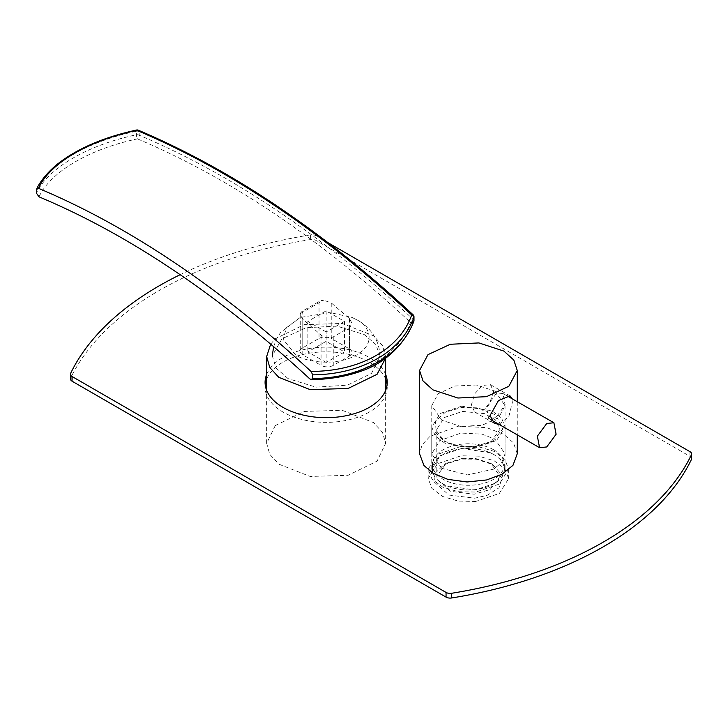 <?xml version="1.0" encoding="UTF-8"?>
<svg xmlns="http://www.w3.org/2000/svg" width="728" height="728" viewBox="0 0 728 728"><rect width="100%" height="100%" fill="white"/><g stroke="black" fill="none" stroke-linecap="round" stroke-linejoin="round"><path stroke-width="0.55" stroke-dasharray="3.64 2.73" d="M385.64 379.133A61.07 35.263 0 0 0 369.333 362.171A61.07 35.263 0 0 0 309.345 353.198A61.07 35.263 0 0 0 266.657 379.133M265.21 384.757A61.07 35.263 0 0 0 265.074 387.096A61.07 35.263 0 0 0 282.964 412.03A61.07 35.263 0 0 0 349.522 419.674A61.07 35.263 0 0 0 387.223 387.096A61.07 35.263 0 0 0 387.087 384.757M385.64 374.438A61.07 35.263 0 0 0 369.333 357.475A61.07 35.263 0 0 0 309.345 348.512A61.07 35.263 0 0 0 266.657 374.438M493.812 454.563A35.927 20.739 0 0 0 454.654 450.068A35.927 20.739 0 0 0 432.478 469.232A35.927 20.739 0 0 0 443.006 483.893A35.927 20.739 0 0 0 482.154 488.397A35.927 20.739 0 0 0 504.331 469.232A35.927 20.739 0 0 0 493.812 454.563M493.812 449.868A35.927 20.739 0 0 0 454.654 445.372A35.927 20.739 0 0 0 432.478 464.537A35.927 20.739 0 0 0 443.006 479.206A35.927 20.739 0 0 0 482.154 483.701A35.927 20.739 0 0 0 504.331 464.537A35.927 20.739 0 0 0 493.812 449.868M691.6 458.667A5.751 3.321 0 0 0 689.917 456.329L315.988 240.44A5.751 3.321 0 0 0 310.383 239.585A344.881 199.117 0 0 0 70.652 377.996A5.751 3.321 0 0 0 70.443 378.888M327.5 242.388L315.988 235.745A5.751 3.321 0 0 0 310.383 234.898A344.881 199.117 0 0 0 180.153 274.693M444.016 441.068L458.194 446.009L474.729 446.564L492.792 441.068L502.711 429.056L495.877 414.96L477.896 407.853L462.08 407.416L445.472 412.121L435.462 421.093L434.925 431.777L444.016 441.068L446.055 442.242L437.328 432.687L436.791 429.338L444.335 417.508L462.608 411.393L484.511 413.631L495.486 419.929L500.018 429.338L490.763 442.242L474.201 447.283L459.605 446.874L446.055 442.242M461.689 406.197L440.222 413.477L431.759 426.99L435.235 435.981L444.99 443.261L475.129 447.793L496.587 440.513L505.05 426.99L501.574 417.999L491.819 410.719L461.689 406.197M462.608 458.331L475.511 458.485L490.763 463.363L500.018 476.267L490.08 489.562L474.201 494.212L450.532 491.327L437.328 479.615L436.791 476.267L446.055 463.363L462.608 458.331M461.689 448.43L491.819 452.953L501.574 460.242L505.05 469.232L496.587 482.746L475.129 490.026L444.99 485.503L435.235 478.223L431.759 469.232L440.222 455.71L461.689 448.43M462.08 459.04L476.158 459.213L492.792 464.537L502.511 475.657L498.989 487.815L487.05 495.368L474.729 498.189L448.903 495.04L434.498 482.273L435.28 473.073L444.016 464.537L462.08 459.04M461.024 446.391L437.455 454.39L428.173 469.232L431.986 479.097L442.697 487.096L458.276 491.709L475.784 492.064L499.353 484.075L508.635 469.232L504.832 459.359L494.112 451.36L478.533 446.746L461.024 446.391M475.784 501.455L458.276 501.101L442.697 496.487L431.986 488.488L428.173 478.615L437.455 463.772L461.024 455.783L478.533 456.137L494.112 460.751L504.832 468.75L508.635 478.615L499.353 493.457L475.784 501.455M495.022 391.136L505.05 405.669L498.735 417.544L481.963 425.325L460.515 426.335L441.787 420.211L431.759 405.669L438.074 393.803L454.854 386.022L476.294 385.012L495.022 391.136M441.787 468.322L431.759 453.781L439.63 440.686L461.015 433.06L482.136 434.161L495.022 439.239L505.05 453.781L501.82 462.462L493.593 469.141L467.394 474.929L441.787 468.322M517.262 453.781L513.522 442.952L503.894 434.389L486.723 427.627L458.558 426.153L430.039 436.318L422.022 444.908L419.546 453.781M498.953 424.351L508.799 416.716L512.33 402.584L511.857 398.616M493.711 391.901L488.588 405.733L481.235 411.957L474.692 412.075L471.416 404.841L474.683 393.812L482.564 385.458L490.435 384.657L493.711 391.901M495.795 417.699L488.634 418.427L486.431 406.916L495.795 394.23L502.948 393.502L505.159 405.014L495.795 417.699M275.239 425.607L304.213 411.447L342.124 410.283L373.528 422.595L382.528 432.414L385.64 443.37L377.068 461.143L348.084 475.293L310.174 476.458L278.769 464.146L269.769 454.327L266.657 443.37L275.239 425.607M385.567 358.24L385.64 356.547L382.528 345.591L373.528 335.772L342.124 323.459L304.213 324.624L275.239 338.775L270.67 344.153M288.042 378.587L276.103 368.122L272.281 355.783L281.936 338.811L306.17 327.691L337 326.117L364.255 334.589L375.666 344.317L380.016 355.783L371.526 373.373L347.411 385.176L315.979 387.141L288.042 378.587M356.629 319.747C366.776 324.188 378.778 341.678 356.629 354.946C333.651 367.731 303.358 360.797 295.668 354.946L283.201 339.476L286.35 327.773L300.173 317.481L330.148 312.567L352.125 317.481L356.629 319.747M413.986 320.538A2.876 1.656 -0 0 0 413.14 319.365C323.432 235.908 232.123 174.52 139.212 135.217L139.212 131.659C232.114 171.025 323.423 232.369 413.14 315.688L413.14 319.365A2.876 1.11 -47.2 0 1 410.528 322.449C398.416 356.693 358.294 378.969 309.819 378.897M39.003 196.833C50.532 171.935 88.889 149.131 137.456 138.875A2.876 1.875 112.6 0 0 139.212 135.217A2.876 1.656 0 0 0 136.373 134.798C87.478 145.045 48.412 167.922 36.4 193.093M300.4 313.559L323.56 300.191A8.618 4.978 0 0 0 319.037 301.565L302.775 310.956A8.618 4.978 0 0 0 300.4 313.559L300.255 314.66L302.775 319.301L321.066 335.035C325.034 338.065 329.101 338.684 333.26 336.891L349.522 327.509L352.043 323.432L349.522 318.609L331.231 302.875L323.56 300.191M36.4 189.544C48.403 164.319 87.66 141.423 136.373 131.24L136.373 134.798A2.876 0.546 77.3 0 0 137.456 138.875C230.075 178.06 321.103 239.248 410.528 322.449A2.876 1.993 22.6 0 0 413.768 321.639M413.058 314.751A2.876 1.11 -47.3 0 1 413.14 315.688A2.876 1.656 0 0 1 413.986 316.862M136.546 130.03A2.876 0.546 -102.7 0 0 136.373 131.24A2.876 1.656 0 0 1 139.212 131.659A2.876 1.875 112.7 0 0 138.284 130.185M333.26 336.891L333.26 365.392L349.522 356.01L349.522 327.509M349.522 318.609L349.522 348.967L331.231 338.411L331.231 302.875M319.037 301.565L319.037 338.411L302.775 347.793L302.775 310.956M302.775 319.301L302.775 354.836L321.066 365.392L321.066 335.035M326.153 362.462L307.862 351.897L326.153 341.341L344.444 351.897L326.153 362.462L326.153 331.959L307.862 321.394L326.153 310.838L344.444 321.394L326.153 331.959M333.26 365.392A8.618 4.978 180 0 1 321.066 365.392M302.775 354.836A8.618 4.978 180 0 1 300.255 351.315A8.618 4.978 180 0 1 302.775 347.793M319.037 338.411A8.618 4.978 180 0 1 331.231 338.411M349.522 348.967A8.618 4.978 180 0 1 352.043 352.489A8.618 4.978 180 0 1 349.522 356.01M344.444 321.394L344.444 351.897M326.153 310.838L326.153 341.341M307.862 321.394L307.862 351.897M689.917 451.633L689.917 456.329M315.988 235.745L315.988 240.44M310.383 234.898L310.383 239.585M70.652 373.3L70.652 377.996M265.074 382.409L265.074 387.096M432.478 464.537L432.478 469.232M504.331 464.537L504.331 469.232M387.223 382.409L387.223 387.096M492.792 441.068L490.763 442.242M500.018 429.338L500.018 476.267M505.05 426.99L505.05 469.232M431.759 469.232L431.759 426.99M436.791 429.338L436.791 476.267M492.792 464.537L490.763 463.363M444.016 464.537L446.055 463.363M508.645 469.232L508.645 478.615M428.173 478.615L428.173 469.232M431.759 453.781L431.759 405.669M505.05 453.781L505.05 405.669M517.262 401.719L517.262 434.862M494.257 423.305L474.692 412.075M510 395.896L490.435 384.657M490.972 419.765L488.634 418.427M502.948 393.502L506.697 395.65M266.657 443.37L266.657 390.381M385.64 356.547L385.64 358.185M385.64 390.381L385.64 443.37M380.016 355.783L379.752 352.489C378.897 345.5 376.512 339.212 372.599 333.651C368.65 328.164 363.691 323.705 357.712 320.293L352.125 317.481M273.646 346.692L276.294 339.457L280.553 332.496L300.173 317.481M352.043 323.432L352.043 352.489M300.255 314.66L300.255 351.315"/><path stroke-width="1.09" d="M266.657 379.133A61.07 35.263 0 0 0 265.21 384.757M266.657 374.438A61.07 35.263 0 0 0 265.074 382.409A61.07 35.263 0 0 0 282.964 407.343A61.07 35.263 0 0 0 349.522 414.978A61.07 35.263 0 0 0 387.223 382.409A61.07 35.263 0 0 0 385.64 374.438M180.153 274.693A344.881 199.117 0 0 0 70.652 373.3A5.751 3.321 0 0 0 70.443 374.192A5.751 3.321 0 0 0 72.027 376.485L446.055 592.428L446.055 597.115A5.751 3.321 0 0 0 451.66 597.97A344.881 199.117 0 0 0 691.391 459.559A5.751 3.321 0 0 0 691.6 458.667L691.6 453.981A5.751 3.321 0 0 0 689.917 451.633L327.5 242.388M446.055 592.428A5.751 3.321 0 0 0 451.66 593.275A344.881 199.117 0 0 0 691.391 454.864A5.751 3.321 0 0 0 691.6 453.981M70.443 374.192L70.443 378.888A5.751 3.321 0 0 0 72.027 381.172L72.127 376.54M72.027 376.485L72.027 381.172M446.055 597.115L72.127 381.235M387.087 384.757A61.07 35.263 0 0 0 385.64 379.133M419.546 370.47L423.014 380.908L432.914 389.862L457.885 398.016L486.477 396.678L508.836 386.304L517.262 370.47L513.795 360.041L503.894 351.087L478.924 342.934L450.332 344.262L427.973 354.645L419.546 370.47L419.546 453.781L423.969 465.501L432.914 473.164L447.766 479.343L467.058 481.972L486.568 479.961L501.983 474.265L512.958 465.356L517.262 453.781L517.262 434.862M511.857 398.616L510 395.896L498.489 400.546L490.035 415.524L494.257 423.305L498.953 424.351M546.728 446.956L556.101 434.27L553.89 422.759L546.728 423.487L537.364 436.172L539.575 447.684L546.728 446.956M270.67 344.153L266.657 356.547L269.769 367.504L278.769 377.322L310.174 389.635L348.084 388.47L377.068 374.31L385.567 358.24M312.731 378.524C361.57 378.178 401.656 355.401 413.868 321.002L413.868 317.326C401.647 351.697 361.57 374.474 312.731 374.847L312.731 378.524L311.721 379.807L309.819 378.897C219.21 295.222 128.938 234.543 39.003 196.833L36.4 193.093L36.4 189.544L38.457 188.315C129.02 226.372 219.865 287.396 310.983 371.398C359.459 371.507 399.581 349.431 411.693 314.951A2.876 1.11 -47.3 0 1 413.058 314.751C323.132 231.231 231.54 169.706 138.284 130.185A2.876 1.875 112.7 0 0 136.9 130.348C88.507 140.449 49.823 163.318 38.457 188.315M312.731 374.847L310.983 371.398M311.721 379.807L323.268 379.088C336.755 377.978 349.376 375.329 361.143 371.162C383.41 363.709 403.621 346.41 413.768 321.639A2.876 1.993 22.6 0 0 413.868 321.002A2.876 1.656 -0 0 0 413.986 320.538L413.986 316.862A2.876 1.656 0 0 1 413.868 317.326A2.876 1.993 -157.4 0 0 411.693 314.951C321.694 231.368 230.094 169.833 136.9 130.348A2.876 0.546 -102.7 0 0 136.546 130.03C103.54 137.255 77.123 148.649 57.285 164.228C49.013 171.098 42.643 178.324 38.184 185.904L36.4 189.544M691.391 454.864L691.391 459.559M451.66 593.275L451.66 597.97M517.262 370.47L517.262 401.719M539.575 447.684L490.972 419.765M506.697 395.65L553.89 422.759M266.657 390.381L266.657 356.547M385.64 358.185L385.64 390.381M272.281 355.783L273.646 346.692M138.284 130.185A2.876 2.876 0 0 0 136.546 130.03M413.768 321.639A2.876 2.876 0 0 0 413.986 320.538M413.986 316.862A2.876 2.876 0 0 0 413.058 314.751"/></g></svg>
